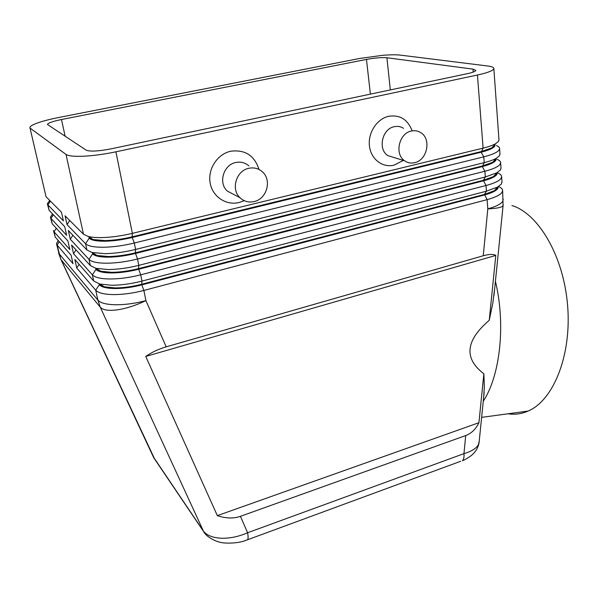 <?xml version="1.0" encoding="UTF-8"?>
<svg xmlns="http://www.w3.org/2000/svg" width="598" height="598" viewBox="0 0 598 598"><rect width="100%" height="100%" fill="white"/><g stroke="black" fill="none" stroke-linecap="round" stroke-linejoin="round"><path stroke-width="0.9" d="M479.23 441.107L478.49 444.404C476.457 448.336 471.613 451.415 463.958 453.635C464.227 456.902 463.779 459.174 462.605 460.46L462.426 460.632C463.988 460.31 466.948 458.621 471.299 455.549C475.522 452.058 478.101 447.842 479.043 442.894M154.777 459.294L61.16 259.816L100.262 307.208L203.686 531.697C205.929 536.346 215.781 542.565 224.713 542.984C233.781 543.47 241.405 542.393 247.602 539.747L247.692 539.605C248.245 538.469 248.215 536.182 247.617 532.743C238.55 536.698 229.625 538.521 220.834 538.207C212.223 537.669 206.34 535.173 203.171 530.732L153.275 456.76L60.787 259.24L57.079 245.045L73.016 263.666L71.117 255.211L55.263 237.107L53.596 231.075M483.677 397.214L484.335 386.674L483.864 373.765L478.931 422.704C475.836 429.132 471.426 433.415 465.715 435.553L240.426 516.328C233.541 518.72 225.842 518.488 217.336 515.633L145.748 356.438C151.705 352.274 158.515 349.075 166.169 346.84L483.244 255.765C489.179 254.098 493.365 253.986 495.787 255.421L489.246 320.311L492.767 303.388L494.763 287.795M49.724 200.442L47.339 203.746L47.9 204.912L63.41 220.894L61.452 212.185L46.031 196.749L29.9 127.523C29.997 126.38 32.143 125.012 36.321 123.405C41.882 121.327 49.193 119.391 58.245 117.597L359.66 58.469L382.346 55.345C390.12 54.71 396.078 54.635 400.219 55.106L487.841 66.012C491.907 66.528 493.911 67.387 493.843 68.576L493.171 69.637C491.085 71.401 485.845 73.195 477.443 75.019L483.109 148.132L132.36 233.355C121.424 235.956 111.108 237.369 101.406 237.593C95.934 237.668 91.539 237.301 88.235 236.479L83.488 234.244L65.055 215.788L67.028 224.624L85.559 243.722C88.07 246.122 94.035 247.295 103.454 247.251C113.134 247.071 123.42 245.658 134.311 243.027L483.782 156.84C491.937 154.777 496.998 152.557 498.979 150.188L499.607 148.723C499.659 147.504 498.597 146.458 496.43 145.576M46.031 196.749L29.982 127.882M52.542 213.905L50.419 217.186L50.987 218.412L66.64 235.291L64.704 226.672L49.141 210.332L47.459 204.262M53.461 230.507L54.044 231.792L69.846 249.545L67.925 241.009L52.213 223.779L50.538 217.732M494.591 145.807L491.87 147.856L481.121 151.608L132.061 236.853C122.463 239.148 113.396 240.389 104.867 240.575L93.251 239.566L89.027 237.57L89.169 238.198C91.412 240.276 96.697 241.278 105.001 241.218C113.53 241.031 122.59 239.791 132.188 237.496L481.166 152.191C488.364 150.382 492.849 148.446 494.628 146.375L495.174 144.649M498.964 139.708L498.358 141.606L495.294 143.901C492.46 145.426 488.394 146.831 483.109 148.132L481.166 152.191L483.782 156.84L484.231 162.619L135.604 249.448C124.743 252.094 114.48 253.5 104.822 253.657L92.092 252.491L86.934 250.001L68.336 230.484L70.295 239.23L88.982 259.375C91.509 261.909 97.467 263.187 106.855 263.21C116.49 263.09 126.716 261.692 137.533 259.016L484.903 171.245C493.006 169.144 498.044 166.849 500.003 164.375L500.623 162.843C500.668 161.52 499.532 160.376 497.222 159.419M495.63 160.017L492.707 162.275L482.25 166.012L135.29 252.834L135.604 249.448L134.311 243.027L132.188 237.496L132.36 233.355L115.922 151.817C104.613 154.179 93.998 155.637 84.086 156.19C74.451 156.631 68.434 156.048 66.034 154.434L83.488 234.244M495.137 144.088L495.166 144.507M76.021 249.882L73.532 253.687L92.369 274.863C94.918 277.524 100.86 278.9 110.211 278.989C119.802 278.93 129.975 277.539 140.717 274.818L486.002 185.515C494.068 183.369 499.076 181.007 501.012 178.428L501.632 176.829C501.67 175.393 500.459 174.16 497.999 173.121M501.991 181.829L501.416 184.012L497.641 187.047L486.443 191.181L141.988 281.09C131.268 283.826 121.117 285.216 111.542 285.253L99.761 284.035L93.714 281.015L74.81 259.435L76.731 268.001L95.717 290.187C98.281 292.975 104.216 294.44 113.53 294.597C123.083 294.59 133.197 293.214 143.871 290.449L487.101 199.642C495.122 197.46 500.092 195.023 502.021 192.347L502.626 190.68C502.656 189.132 501.371 187.802 498.762 186.688M500.989 167.926L500.406 170.011L496.878 172.792L485.344 176.971L138.811 265.355C128.024 268.054 117.821 269.444 108.201 269.541L95.934 268.345L90.343 265.594L71.596 245.031L73.532 253.687M499.98 153.88L499.39 155.876L496.093 158.41C493.283 159.935 489.328 161.34 484.231 162.619L482.294 166.588C489.448 164.742 493.911 162.746 495.675 160.585L496.243 159.218M497.693 188.034L494.337 190.74L484.47 194.402L141.636 284.267L141.988 281.09L140.717 274.818L138.482 268.637L138.811 265.355L137.533 259.016L135.29 252.834C125.752 255.167 116.737 256.4 108.245 256.535L97.026 255.481L92.436 253.26L92.57 253.888C94.835 256.079 100.105 257.17 108.38 257.162C116.872 257.043 125.886 255.809 135.417 253.47L482.294 166.588L484.903 171.245L485.344 176.971L483.363 180.275L138.482 268.637C129.011 271.014 120.041 272.24 111.587 272.314L100.778 271.238L95.8 268.786L95.934 269.406C98.214 271.709 103.476 272.89 111.721 272.942C120.176 272.867 129.138 271.642 138.609 269.264L483.408 180.843C490.524 178.966 494.957 176.903 496.706 174.653L497.274 173.226M56.623 244.29L59.06 253.694L97.9 300.166L95.717 290.187L99.268 284.753C101.563 287.167 106.818 288.43 115.025 288.542C123.442 288.52 132.36 287.302 141.763 284.895L484.515 194.963C491.593 193.049 495.996 190.926 497.73 188.587L498.291 187.107M166.169 346.84L145.927 300.637L143.871 290.449L141.636 284.267C132.225 286.681 123.315 287.9 114.891 287.922L104.508 286.831L99.133 284.14M248.888 165.878C245.12 162.634 240.755 161.505 235.776 162.499C223.495 164.704 218.121 182.868 227.255 191.039L234.73 194.963M244.246 200.666L239.11 202.513C226.119 205.772 212.425 196.705 210.13 182.839C207.633 169.025 217.41 154.052 230.768 151.227C245.105 149.455 254.516 155.532 258.986 169.458M248.858 168.285C236.232 170.602 230.649 189.334 240 197.729C243.999 201.451 248.701 202.729 254.098 201.571C266.858 199.059 272.172 179.953 262.298 171.738C258.448 168.404 253.971 167.253 248.858 168.285M394.949 157.812L387.81 155.607C377.622 149.179 382.122 128.779 394.299 126.686C397.655 125.976 400.742 126.529 403.553 128.338M403.321 160.399L394.082 165.145C382.541 168.045 370.895 159.203 369.437 145.994C367.807 132.831 376.972 118.748 388.797 116.259C399.913 114.689 407.642 119.421 411.97 130.461M414.623 162.701C410.983 163.523 407.657 162.895 404.652 160.81C394.261 154.217 398.971 133.212 411.424 131.029C414.863 130.289 418.017 130.85 420.88 132.711C431.644 139.125 427.136 160.339 414.623 162.701M61.489 119.525L366.462 59.426C374.946 57.886 381.763 57.326 386.899 57.744L472.981 69.129L475.836 70.385C475.545 71.409 472.779 72.485 467.539 73.629L110.951 148.872C98.393 151.264 90.156 151.713 86.232 150.195L47.429 124.466C48.139 122.971 52.826 121.327 61.489 119.525L65.152 136.351M483.864 373.765C463.697 358.449 465.491 340.628 489.246 320.311M483.266 401.236C500.205 375.514 505.848 324.542 495.421 281.254M508.023 413.786C514.841 414.848 521.553 413.936 528.154 411.05C553.367 400.413 571.688 355.511 567.637 305.855C563.742 256.183 538.506 213.636 511.925 205.525M79.123 264.346L76.731 268.001M496.669 174.093L493.529 176.567L483.363 180.275L486.002 185.515L486.443 191.181L484.47 194.402L487.101 199.642L487.811 208.851C495.809 206.646 500.758 204.165 502.671 201.421L503.232 199.134M30.386 128.331L66.034 154.434M496.146 159.023L495.69 158.874M72.889 235.261L70.295 239.23M115.922 151.817L477.443 75.019M69.742 220.483L67.028 224.624M58.193 240.456L56.481 243.7L57.079 245.045L59.277 241.689M145.748 356.438L495.787 255.421M217.336 515.633L478.931 422.704M246.645 540.099L460.744 461.252M465.715 435.553L463.958 453.635L247.617 532.743L240.426 516.328M145.927 300.637C135.925 305.406 126.402 308.471 117.358 309.831C108.537 310.982 102.834 310.108 100.262 307.208L97.9 300.166C100.479 303.036 106.407 304.569 115.691 304.756C125.221 304.793 135.298 303.425 145.927 300.637M89.169 238.198L85.559 243.722L86.934 250.001M92.57 253.888L88.982 259.375L90.343 265.594M95.934 269.406L92.369 274.863L93.714 281.015M503.165 204.942L502.597 206.205C500.713 207.648 495.779 208.53 487.811 208.851L483.244 255.765M366.462 59.426L370.394 94.125M472.981 69.129L473.212 72.089M386.899 57.744L390.33 89.917M49.141 210.332L47.9 204.912L50.389 201.107M52.213 223.779L50.987 218.412L53.372 214.772M55.263 237.107L54.044 231.792L56.332 228.301M496.908 188.923L496.803 187.488M154.262 458.531L204.464 532.811M240 197.729L227.255 191.039M404.652 160.81L387.81 155.607M528.154 411.05L481.629 417.367M484.193 392.064L479.05 442.849M502.626 190.68L503.09 205.615L493.963 295.651M104.508 286.831L99.761 284.035M494.337 190.74L497.641 187.047M100.778 271.238L95.934 268.345M493.529 176.567L496.878 172.792M97.026 255.481L92.092 252.491M492.707 162.275L496.093 158.41M499.607 148.723L500.018 154.389M500.623 162.843L501.027 168.449M501.632 176.829L502.028 182.383M491.87 147.856L495.294 143.901M93.251 239.566L88.235 236.479M493.843 68.576L498.994 140.186M154.217 458.464L153.275 456.76M58.582 252.894L60.787 259.24"/></g></svg>
